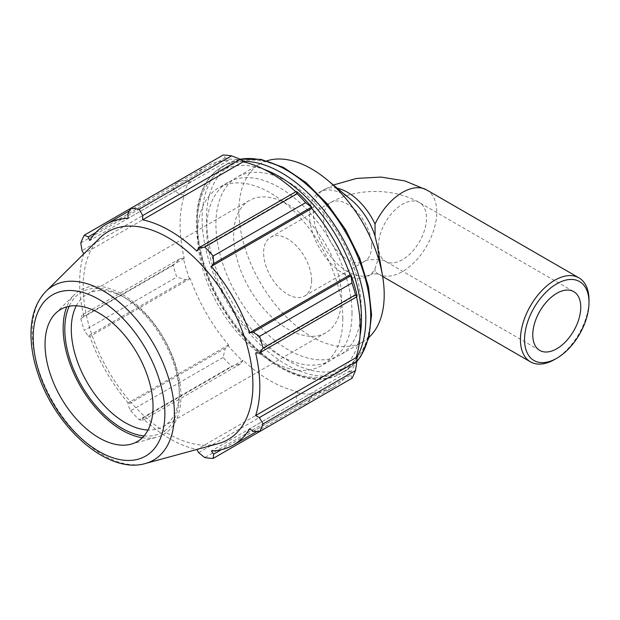 <?xml version="1.0" encoding="UTF-8"?>
<svg xmlns="http://www.w3.org/2000/svg" width="620" height="620" viewBox="0 0 620 620"><rect width="100%" height="100%" fill="white"/><g stroke="black" fill="none" stroke-linecap="round" stroke-linejoin="round"><path stroke-width="0.46" stroke-dasharray="3.1 2.33" d="M375.053 268.437L375.053 271.552A48.492 27.993 -120 0 1 371.868 273.955L368.001 276.187A48.492 27.993 -120 0 0 375.053 268.437L378.619 257.773L377.58 246.977M351.137 199.795A48.492 27.993 -120 0 0 319.509 192.2A48.492 27.993 -120 0 0 319.509 248.194A48.492 27.993 -120 0 0 368.001 276.187M267.019 160.797A102.734 59.311 -120 0 0 260.199 163.804A102.734 59.311 -120 0 0 260.199 282.433A102.734 59.311 -120 0 0 362.94 341.752A102.734 59.311 -120 0 0 368.947 337.35M242.792 160.603A128.758 74.338 -120 0 0 228.129 159.154L225.292 157.775L223.107 155.023M295.802 191.766A127.394 73.547 60 0 1 297.259 193.115L297.546 192.223M357.004 295.197L356.082 295.004A127.394 73.547 60 0 1 356.523 296.933M351.99 378.27L350.711 374.999L350.928 371.853A128.758 74.338 -120 0 0 357.004 358.43M350.928 371.853L350.067 370.838A127.394 73.547 60 0 1 333.862 387.004A127.394 73.547 60 0 1 311.759 392.956L312.209 394.212L311.17 397.831L305.613 405.046A136.981 79.089 60 0 1 297.151 404.209L296.19 396.343L297.546 392.755A128.758 74.338 -120 0 0 312.209 394.212M297.546 392.755L297.259 391.522A127.394 73.547 60 0 1 243.079 360.243L240.273 364.056L231.562 366.343A136.981 79.089 60 0 1 223.107 357.415L225.292 348.246L228.129 345.666A128.758 74.338 -120 0 0 242.792 361.142M228.129 345.666L228.571 344.929A127.394 73.547 60 0 1 190.27 278.582L185.752 279.76L176.723 277.078A136.981 79.089 60 0 1 173.22 265.29L179.552 258.889L183.334 258.16A128.758 74.338 -120 0 0 189.41 278.597M183.334 258.16L184.256 258.362A127.394 73.547 60 0 1 184.256 195.804L183.334 194.936L179.552 194.316L173.22 189.55A136.981 79.089 60 0 1 176.723 181.807L185.752 180.598L189.41 181.505A128.758 74.338 -120 0 0 183.334 194.936M189.41 181.505L190.27 182.52A127.394 73.547 60 0 1 206.476 166.354A127.394 73.547 60 0 1 228.571 160.402L228.129 159.154M342.813 318.626A102.734 59.311 -120 0 0 297.972 215.233A102.734 59.311 -120 0 0 218.798 187.713A102.734 59.311 -120 0 0 218.798 306.334A102.734 59.311 -120 0 0 321.532 365.653A102.734 59.311 -120 0 0 342.813 318.626M95.852 232.508L185.752 180.598M190.27 182.52L89.838 240.506M176.723 181.807L130.688 208.382M184.256 258.362L83.824 316.339L82.003 315.208L179.552 258.889M173.22 265.29L80.802 318.641L82.003 315.208M228.571 344.929L128.146 402.915L127.743 404.565L225.292 348.246M223.107 357.415L130.688 410.765L127.743 404.565M198.64 452.662L296.19 396.343M297.259 391.522L196.827 449.5M297.151 404.209L204.74 457.568M253.162 431.318L350.711 374.999M350.067 370.838L249.643 428.823M356.082 295.004L255.649 352.989M144.049 435.922A80.949 46.74 -120 0 0 179.288 395.25A80.949 46.74 -120 0 0 122.047 296.104A80.949 46.74 -120 0 0 69.2 306.28M76.306 305.792A76.369 44.09 60 0 1 87.102 294.19A76.369 44.09 60 0 1 125.287 297.972A76.369 44.09 60 0 1 179.288 391.507L179.288 395.25M179.288 391.507A76.369 44.09 60 0 1 163.471 426.467A76.369 44.09 60 0 1 148.025 430.017M142.329 437.751A83.281 48.081 -120 0 0 156.953 437.123A83.281 48.081 -120 0 0 180.931 396.203A83.281 48.081 -120 0 0 140.415 308.202A83.281 48.081 -120 0 0 74.617 294.508A83.281 48.081 -120 0 0 66.758 306.853M341.62 297.786A76.369 44.09 -120 0 0 308.287 220.929A76.369 44.09 -120 0 0 249.434 200.469A76.369 44.09 -120 0 0 249.434 288.649A76.369 44.09 -120 0 0 325.802 332.746A76.369 44.09 -120 0 0 341.62 297.786M99.696 238.088A120.024 69.293 -120 0 0 108.035 370.287A120.024 69.293 -120 0 0 218.356 443.61M83.809 253.836A127.394 73.547 -120 0 0 83.824 316.339M80.802 318.641A136.981 79.089 -120 0 0 84.305 330.429L176.723 277.078M185.752 279.76L88.203 336.079L84.305 330.429M88.203 336.079L89.838 336.559A127.394 73.547 -120 0 0 128.146 402.915M130.688 410.765A136.981 79.089 -120 0 0 139.143 419.693L231.562 366.343M240.273 364.056L142.724 420.375L139.143 419.693M142.724 420.375L142.654 418.229A127.394 73.547 -120 0 0 196.773 449.492M311.17 397.831L221.27 449.732M311.759 392.956L211.335 450.942M243.079 360.243L142.654 418.229M190.27 278.582L89.838 336.559M179.552 194.316L82.003 250.635M80.802 242.901L173.22 189.55M184.256 195.804L83.824 253.789M225.292 157.775L127.743 214.094M228.571 160.402L128.146 218.387M297.259 193.115L196.827 251.1M352.013 313.309A102.734 59.311 -120 0 0 307.171 209.924A102.734 59.311 -120 0 0 227.997 182.396A102.734 59.311 -120 0 0 227.997 301.026A102.734 59.311 -120 0 0 330.739 360.344A102.734 59.311 -120 0 0 352.013 313.309M361.212 308.001A102.734 59.311 -120 0 0 316.371 204.608A102.734 59.311 -120 0 0 237.204 177.088A102.734 59.311 -120 0 0 237.204 295.717A102.734 59.311 -120 0 0 339.938 355.028A102.734 59.311 -120 0 0 361.212 308.001M311.62 280.465A33.945 19.6 -120 0 0 296.802 246.303A33.945 19.6 -120 0 0 270.646 237.212A33.945 19.6 -120 0 0 270.646 276.404A33.945 19.6 -120 0 0 304.591 296.004A33.945 19.6 -120 0 0 311.62 280.465M554.714 359.445A48.492 27.993 120 0 0 589 300.057M371.62 245.822A33.945 19.6 -120 0 0 356.81 211.66A33.945 19.6 -120 0 0 330.654 202.57A33.945 19.6 -120 0 0 330.654 241.761A33.945 19.6 -120 0 0 364.591 261.361A33.945 19.6 -120 0 0 371.62 245.822M378.479 245.822A33.945 19.6 -60 0 1 393.297 211.66A33.945 19.6 -60 0 1 419.453 202.57A33.945 19.6 -60 0 1 426.482 218.108A33.945 19.6 -60 0 1 411.664 252.263A33.945 19.6 -60 0 1 385.508 261.361A33.945 19.6 -60 0 1 378.479 245.822M337.241 188.24A48.492 27.993 -120 0 0 323.377 189.968A48.492 27.993 -120 0 0 323.377 245.962A48.492 27.993 -120 0 0 371.868 273.955L370.946 274.42C370.938 274.149 376.433 273.428 379.153 274.42L378.239 273.955A48.492 27.993 -60 0 1 375.053 271.552M426.723 189.968A48.492 27.993 -60 0 1 436.767 212.172A48.492 27.993 -60 0 1 415.601 260.966A48.492 27.993 -60 0 1 378.239 273.955L382.649 276.505M242.963 161.34A119.172 68.805 -120 0 0 221.945 166.912A119.172 68.805 -120 0 0 221.945 304.521A119.172 68.805 -120 0 0 341.116 373.333A119.172 68.805 -120 0 0 356.454 357.911M360.042 335.591A116.118 67.038 60 0 1 274.249 363.041A116.118 67.038 60 0 1 197.424 229.966A116.118 67.038 60 0 1 264.089 169.392M356.911 361.313A119.172 68.805 60 0 1 345.991 370.512A119.172 68.805 60 0 1 226.819 301.708A119.172 68.805 60 0 1 226.819 164.099A119.172 68.805 60 0 1 240.25 159.247M370.675 313.464A116.118 67.038 -120 0 0 247.512 160.247A116.118 67.038 -120 0 0 247.512 324.462A116.118 67.038 -120 0 0 370.675 313.464M46.05 291.268A100.564 58.063 -120 0 0 53.033 402.039A100.564 58.063 -120 0 0 145.475 463.473M270.646 237.212L330.654 202.57C356.252 187.759 393.847 187.759 419.453 202.57L573.74 291.648M304.591 296.004L364.591 261.361C364.885 258.997 385.214 258.997 385.508 261.361L539.803 350.44M333.374 185.016L319.509 192.2M125.287 297.972L122.047 296.104M249.434 200.469L87.102 294.19M325.802 332.746L163.471 426.467M240.049 159.169L226.819 164.099L221.945 166.912C199.446 179.567 191.1 213.296 199.617 251.34C204.228 272.141 212.637 292.307 224.858 311.86C256.354 363.243 309.752 392.662 341.116 373.333L345.991 370.512L356.88 361.522M333.862 387.004L256.804 431.497M206.476 166.354L129.417 210.847M260.199 163.804L237.204 177.088M362.94 341.752L339.938 355.028M227.997 182.396L218.798 187.713M330.739 360.344L321.532 365.653M131.053 444.176L156.953 437.123M55.552 313.402L74.617 294.508"/><path stroke-width="0.93" d="M337.241 188.24A48.492 27.993 -120 0 1 375.053 224.045L375.053 236.088A48.492 27.993 -120 0 0 351.137 199.795L327.205 179.885A102.734 59.311 -120 0 0 267.019 160.797M368.947 337.35A102.734 59.311 -120 0 0 384.214 294.717A102.734 59.311 -120 0 0 382.509 275.683A102.734 59.311 -120 0 0 327.205 179.885M375.053 236.088L377.58 246.977L382.509 275.683M231.562 155.86L139.143 209.219A136.981 79.089 -120 0 0 130.688 208.382L223.107 155.023A136.981 79.089 60 0 1 231.562 155.86L240.273 159.255L242.792 160.603L243.079 161.843A127.394 73.547 60 0 1 295.802 191.766M312.209 207.7A128.758 74.338 -120 0 0 297.546 192.223L296.19 191.541L297.151 193.734A136.981 79.089 60 0 1 305.613 202.662L312.209 207.7L311.759 208.429A127.394 73.547 60 0 1 350.067 274.784L350.928 274.761L351.99 282.999A136.981 79.089 60 0 1 355.493 294.787L356.911 296.709L357.004 295.197A128.758 74.338 -120 0 0 350.928 274.761M356.523 296.933A127.394 73.547 60 0 1 356.082 357.562L357.004 358.43L356.911 361.29L355.493 370.528A136.981 79.089 60 0 1 351.99 378.27L259.579 431.621L253.162 431.318L249.643 428.823A127.394 73.547 -120 0 1 233.43 444.989A127.394 73.547 -120 0 1 211.335 450.942L213.621 454.15L213.195 458.405L305.613 405.046M243.079 161.843L142.654 219.821L142.724 215.574L240.273 159.255M139.143 209.219L142.724 215.574M88.203 236.917L84.305 235.158L130.688 208.382L127.743 214.094L128.146 218.387A127.394 73.547 -120 0 0 106.043 224.339A127.394 73.547 -120 0 0 89.838 240.506L88.203 236.917L95.852 232.508M196.773 449.492A127.394 73.547 -120 0 0 196.827 449.5L198.64 452.662L204.74 457.568A136.981 79.089 -120 0 0 213.195 458.405M356.082 357.562L255.649 415.539A127.394 73.547 -120 0 0 259.819 386.671A127.394 73.547 -120 0 0 255.649 352.989L259.362 353.028L356.911 296.709M355.493 294.787L263.082 348.138L259.362 353.028M311.759 208.429L211.335 266.414L213.621 263.671L311.17 207.351M305.613 202.662L213.195 256.013L213.621 263.671M69.2 306.28A80.949 46.74 -120 0 0 81.569 385.57A80.949 46.74 -120 0 0 144.049 435.922M148.025 430.017A76.369 44.09 60 0 1 87.102 382.377A76.369 44.09 60 0 1 76.306 305.792M66.758 306.853A83.281 48.081 -120 0 0 80.398 386.245A83.281 48.081 -120 0 0 142.329 437.751M240.25 159.247A119.172 68.805 60 0 1 326.476 204.84A119.172 68.805 60 0 1 370.675 315.96A119.172 68.805 60 0 1 356.911 361.313L259.362 417.609L263.082 423.879L355.493 370.528M259.362 417.609L255.649 415.539M145.475 463.473L218.356 443.61A120.024 69.293 -120 0 0 252.913 384.64A120.024 69.293 -120 0 0 194.525 257.819A120.024 69.293 -120 0 0 99.696 238.088L46.05 291.268C36.363 301.336 31.349 315.007 31 332.297C30.76 345.805 33.217 360.019 38.37 374.922C56.203 428.505 108.244 474.672 145.475 463.473A100.564 58.063 -120 0 0 174.429 414.067A100.564 58.063 -120 0 0 125.504 307.807A100.564 58.063 -120 0 0 46.05 291.268M263.082 348.138A136.981 79.089 -120 0 0 259.579 336.35L351.99 282.999M350.711 275.838L253.162 332.157L259.579 336.35M253.162 332.157L249.643 332.762A127.394 73.547 -120 0 0 211.335 266.414M213.195 256.013A136.981 79.089 -120 0 0 204.74 247.085L297.151 193.734M296.19 191.541L198.64 247.861L204.74 247.085M198.64 247.861L196.827 251.1A127.394 73.547 -120 0 0 142.654 219.821M84.305 235.158A136.981 79.089 -120 0 0 80.802 242.901L82.003 250.635L83.824 253.789A127.394 73.547 -120 0 0 83.809 253.836M259.579 431.621A136.981 79.089 -120 0 0 263.082 423.879M221.27 449.732L213.621 454.15M350.067 274.784L249.643 332.762M153.047 406.658A76.369 44.09 -120 0 0 115.894 325.965A76.369 44.09 -120 0 0 55.552 313.402A76.369 44.09 -120 0 0 60.861 397.529A76.369 44.09 -120 0 0 131.053 444.176A76.369 44.09 -120 0 0 153.047 406.658M589 300.057A48.492 27.993 120 0 0 578.956 277.861A48.492 27.993 120 0 0 530.472 305.854A48.492 27.993 120 0 0 530.472 361.847A48.492 27.993 120 0 0 554.714 359.445L556.768 358.259A45.578 26.319 -60 0 1 524.543 339.651A45.578 26.319 -60 0 1 556.768 283.828A45.578 26.319 -60 0 1 589 302.436L589 300.057M589 302.436A45.578 26.319 -60 0 1 556.768 358.259M580.769 307.187A33.945 19.6 120 0 0 573.74 291.648A33.945 19.6 120 0 0 539.803 311.24A33.945 19.6 120 0 0 539.803 350.44A33.945 19.6 120 0 0 565.952 341.341A33.945 19.6 120 0 0 580.769 307.187M375.053 224.045A48.492 27.993 -60 0 1 426.723 189.968L578.956 277.861M356.454 357.911A119.172 68.805 -120 0 0 365.8 318.773A119.172 68.805 -120 0 0 242.963 161.34M264.089 169.392A116.118 67.038 60 0 1 361.476 318.773A116.118 67.038 60 0 1 360.042 335.591M164.874 413.486A93.093 53.746 60 0 1 66.131 422.305A93.093 53.746 60 0 1 66.131 290.648A93.093 53.746 60 0 1 164.874 413.486M333.374 185.016L356.446 178.436L380.851 177.064L404.837 180.893L426.723 189.968M240.049 159.169L260.942 159.356L283.441 167.392L306.04 182.575L327.221 203.794L345.51 229.532L359.615 257.959L368.52 287.029L371.574 314.712L368.877 337.621L360.879 356.244L356.88 361.522M256.804 431.497L233.43 444.989M129.417 210.847L106.043 224.339M382.649 276.505L530.472 361.847"/></g></svg>
